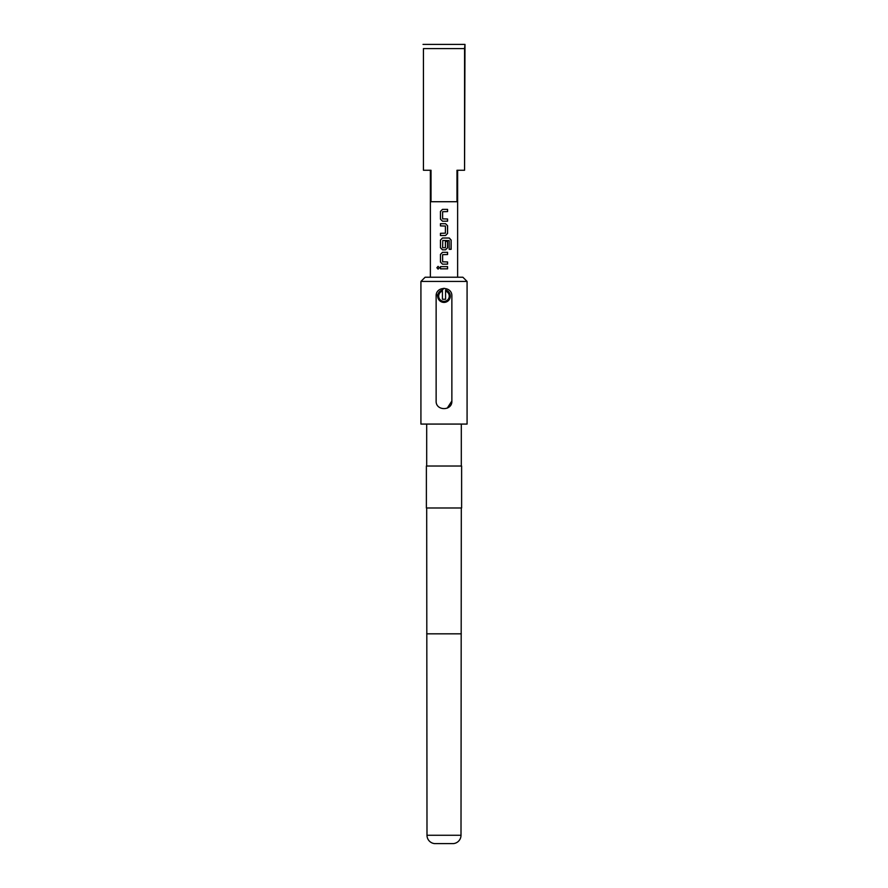 <?xml version="1.0" encoding="UTF-8"?>
<svg xmlns="http://www.w3.org/2000/svg" width="888" height="888" viewBox="0 0 888 888"><rect width="100%" height="100%" fill="white"/><g stroke="black" fill="none" stroke-linecap="round" stroke-linejoin="round"><path stroke-width="1.33" d="M438.117 266.378L436.985 267.743L438.117 269.108M439.327 267.743L438.062 266.378L436.874 267.743L438.073 269.108L439.327 267.743M449.239 296.115A5.239 5.239 0 0 0 445.576 291.109L445.576 290.021A6.294 6.294 0 0 1 444 302.408A6.294 6.294 0 0 1 442.424 290.021L442.424 291.109A5.239 5.239 0 0 0 444 301.365A5.239 5.239 0 0 0 449.239 296.115M444 201.72L456.976 201.72L456.976 170.263L464.557 170.263L464.557 48.596L423.443 48.596L423.443 170.263L431.024 170.263L431.024 201.72L444 201.72M447.574 209.379L442.479 209.379L440.459 211.433L440.459 219.147L442.479 221.201L447.574 221.201L447.574 218.992L442.624 218.848L442.624 211.733L447.574 211.577L447.574 209.379M445.554 223.698L440.459 223.698L440.459 225.896L445.41 226.04L445.41 233.167L440.459 233.311L440.459 235.52L445.554 235.52L447.574 233.455L447.574 225.752L445.554 223.698L447.574 225.752M449.306 238.017L442.479 238.017L440.459 240.071L440.459 247.774L442.479 249.828L445.554 249.828L447.574 247.774L447.574 241.458L445.41 241.458L445.41 247.719L442.624 247.719L442.768 240.459L449.173 240.604L449.173 249.317L451.126 249.317L451.126 240.071L449.306 238.017M447.574 252.325L442.479 252.325L440.459 254.379L440.459 262.093L442.479 264.147L447.574 264.147L447.574 261.949L442.624 261.805L442.624 254.678L447.574 254.534L447.574 252.325M447.574 266.644L440.459 266.644L440.459 268.842L447.574 268.842L447.574 266.644M425.119 277.234L462.881 277.234L467.077 281.429L420.923 281.429L425.119 277.234M461.305 466.022L461.305 424.076M426.695 466.022L426.695 424.076M426.384 507.98L461.616 507.98L461.616 466.022L426.384 466.022L426.384 507.98M426.695 507.98L426.995 835.264A8.392 8.392 0 0 0 434.565 843.6L453.435 843.6A8.392 8.392 0 0 0 461.005 835.264L461.305 507.98M451.87 296.115L451.87 400.999C452.347 411.144 435.664 411.144 436.13 400.999L436.13 296.115C435.653 285.969 452.336 285.969 451.87 296.115M420.923 281.429L420.923 424.076L467.077 424.076L467.077 281.429M447.219 408.169L451.87 400.999M444.056 288.256L436.13 296.115M423.443 48.596L423.443 170.263M423.021 44.4L464.979 44.4L464.557 48.596M464.557 170.263L464.979 44.4M445.576 291.109L445.576 299.267L442.424 299.267L442.424 291.109M447.519 268.842L447.519 266.644M440.515 266.644L440.515 268.842M440.459 262.093L442.502 264.147M440.459 254.379L440.515 262.093M442.502 252.325L440.515 254.379M447.519 254.534L447.519 252.325M447.519 264.147L447.519 261.949M451.015 249.317L451.126 240.071M451.015 240.071L449.217 238.017M442.502 238.017L440.459 240.071M440.515 240.071L440.459 247.774M440.515 247.774L442.502 249.828M445.532 249.828L447.574 247.774M447.519 247.774L447.519 241.458M440.515 223.698L440.515 225.896M447.574 233.455L447.519 225.752M445.532 235.52L447.519 233.455M440.515 233.311L440.515 235.52M440.459 219.147L442.502 221.201M440.459 211.433L440.515 219.147M442.502 209.379L440.515 211.433M447.519 211.577L447.519 209.379M447.519 221.201L447.519 218.992M426.695 633.832L461.305 633.832M426.995 835.264L461.005 835.264M457.631 170.263L457.631 277.234M430.369 170.263L430.369 277.234"/></g></svg>
